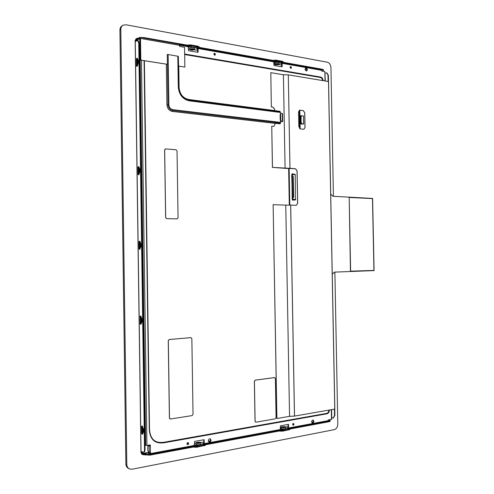 <?xml version="1.0" encoding="UTF-8"?>
<svg xmlns="http://www.w3.org/2000/svg" width="494" height="494" viewBox="0 0 494 494"><rect width="100%" height="100%" fill="white"/><g stroke="black" fill="none" stroke-linecap="round" stroke-linejoin="round"><path stroke-width="0.74" d="M280.648 121.648L282.654 121.58L280.641 121.462L280.135 123.852L274.954 123.247L274.979 124.531L273.818 126.347L271.749 126.186L272.478 167.398L285.094 168.318L283.408 74.748L270.805 72.661L271.348 106.926L272.978 107.142L274.645 109.378L274.732 110.644L274.645 109.378M274.541 377.583L275.38 378.503L276.072 417.665L275.269 418.838L255.972 422.191L255.102 421.289L254.416 381.319L255.256 380.152L274.72 377.583M255.645 422.166L255.04 421.271L254.354 381.306L255.194 380.139L274.479 377.57M292.954 199.928L292.899 199.44M292.504 174.561L292.423 174.079M291.8 174.956L292.053 173.857M292.349 198.465L291.719 175.426L292.473 175.339L292.491 176.29L293.245 176.488L293.627 197.359L292.806 197.489L292.819 198.427L292.139 198.495L292.176 198.94L292.905 198.884L292.176 198.94M292.182 175.345L292.46 174.629L295.251 174.567L295.356 197.372L295.708 199.514L293.553 199.508L293.356 200.138L292.491 200.126L292.232 198.965M293.992 199.965L293.986 199.514L295.363 199.576L295.369 200.021L293.788 199.99L293.553 199.533M293.325 174.512L293.522 174.11L294.899 174.203L294.906 174.543M293.325 200.138L292.615 200.113L292.362 199.212L293.553 199.508M294.097 199.446L292.362 199.212M292.825 198.878L292.88 197.477M292.386 174.882L292.417 176.302L293.245 176.488M293.17 176.5L292.701 176.58L293.078 197.334M292.226 198.483L291.806 175.45M291.929 175.432L292.405 175.463M292.176 174.895L291.744 174.987M291.973 173.869L291.917 174.722L292.46 174.629M292.096 173.845L292.849 173.894L293.096 174.672M293.096 174.549L293.64 174.456M293.529 174.475L293.522 174.11M295.369 200.021L293.788 199.99M293.547 199.261L294.091 199.193M304.31 425.068L305.916 425.383L306.261 424.71L327.979 420.684L328.189 419.962L331.77 419.227L331.591 409.631M148.966 452.103L148.367 452.504L150.034 453.381L150.022 452.282M149.904 444.94L149.929 445.959L148.861 445.681M197.686 52.278L198.137 52.031L197.859 52.308L188.578 50.703L188.233 46.769L187.776 46.109M197.507 48.054L197.686 52.234M281.704 66.814L274.053 65.486L273.744 61.861L273.244 61.237M281.512 63.047L281.704 66.77M280.259 429.119L283.328 429.552L288.582 428.471L286.971 427.884L288.187 427.829L288.113 424.439M194.408 444.946L197.693 445.465L203.942 444.162L202.509 443.507L203.849 443.427L203.781 439.753M312.171 422.957C313.517 422.265 313.739 421.289 312.85 420.024M306.416 71C307.175 69.827 306.935 68.888 305.7 68.178L305.527 68.16M208.925 441.963C210.691 441.383 211.062 440.308 210.036 438.746M195.815 442.939L195.84 444.217L196.742 444.68C198.903 444.859 200.298 444.649 200.928 444.063L200.928 444.013M281.043 427.261L281.067 428.446L282.111 428.891C284.05 429.039 285.26 428.885 285.748 428.421L285.748 428.384M285.544 426.977L288.163 426.501M311.658 422.185L313.326 421.876M200.805 442.544L203.824 441.988M208.357 441.154L210.555 440.753M141.432 60.274L146.934 445.465L150.164 444.927L150.361 446.138L150.466 453.566L150.17 454.326L148.632 453.702L148.367 452.553M280.203 429.941L280.641 429.99L280.629 429.169M194.364 445.841L195.013 445.891L194.994 445.001M186.522 446.885L188.016 447.292L193.975 446.15M194.383 443.384L195.822 443.118M281.049 427.489L280.234 427.637M327.979 420.684L327.485 421.345M306.261 424.71L300.809 425.717L300.327 426.39M303.532 425.39L304.038 425.266L303.211 425.809L303.254 425.303L303.131 425.735L300.784 426.038L302.884 425.334M203.942 444.328L204.312 443.593L280.265 429.521L280.45 425.828L288.453 424.389L288.582 428.446M280.265 429.521L279.789 430.206M288.582 428.471L288.206 429.471L283.346 430.379L280.641 429.99M285.606 427.014L285.242 426.865C283.223 426.563 281.821 426.68 281.043 427.224L282.093 427.662C284.025 427.81 285.236 427.656 285.723 427.199L281.858 427.217L282.543 427.501L284.834 427.082M204.312 443.593L204.078 439.722L194.642 441.408L194.099 446.162M203.954 445.032L197.705 446.36L195.013 445.891M200.854 442.587L200.545 442.408C198.378 442.037 196.803 442.198 195.815 442.89L196.723 443.346C198.878 443.519 200.274 443.316 200.91 442.735L196.705 442.859L197.297 443.155L199.99 442.661M150.466 453.566L188.331 446.551L188.016 447.292M181.496 447.817L181.063 448.546M185.559 447.261L185.892 447.002M325.046 80.96L324.867 71.556L321.563 70.975L320.81 69.66M293.72 64.862L294.226 65.48L299.66 66.437L299.315 65.813L298.166 66.171M294.226 65.48L282.13 63.343L282.191 66.597M273.744 61.861L198.082 48.511L198.137 52.031M179.791 44.695L180.242 45.362L186.985 46.553L186.67 45.868L185.645 46.313M312.739 420.036C311.374 421.018 311.276 422.03 312.436 423.068C314.098 422.395 314.314 421.388 313.097 420.048L312.739 420.036M306.194 68.005L305.78 68.03C304.693 69.438 304.983 70.414 306.657 70.963C307.713 69.907 307.558 68.919 306.194 68.005M209.691 438.758C208.067 439.784 207.9 440.895 209.184 442.087C211.241 441.519 211.593 440.42 210.24 438.789L209.691 438.758M329.356 410.02C329.294 412.175 328.442 413.441 326.806 413.818L164.014 442.778C154.758 444.007 149.843 439.394 149.256 428.94L144.267 60.719M144.1 60.694L149.256 428.94M323.088 80.633C322.915 78.571 322.026 77.367 320.415 77.015L184.657 54.019M150.448 452.232L148.385 451.862L147.836 450.472L147.786 446.718L148.157 445.761L148.99 445.613M149.929 445.959L148.157 445.761M146.934 445.465L144.983 445.15M140.568 49.937L139.87 49.789L139.709 38.631L140.296 37.859M137.801 38.767L140.037 37.593L140.407 38.476L140.716 60.163L167.41 64.306L140.815 60.114L140.506 38.433L139.858 37.408L137.795 38.551L138.382 38.865M197.52 48.77L196.297 48.671L197.693 47.869L197.162 47.609L189.962 46.695L189.943 45.819L188.189 46.448M281.524 63.565L280.438 63.504L281.808 62.942L281.617 62.571L275.356 61.799L275.337 60.99L273.688 61.528M179.106 44.318L179.717 46.442L184.552 47.288L184.861 67.054L178.482 66.054L184.861 67.054M282.593 62.565L322.582 69.784L323.601 70.272L322.082 71.068M282.593 62.695L283.136 62.164L282.34 61.781L282.333 61.281L283.124 61.701M199.088 47.356L272.855 60.367L272.861 60.867L275.88 60.632L282.34 61.781M272.861 60.867L198.73 47.832L199.094 47.282L198.032 46.769L198.02 46.226L199.088 46.788M140.629 37.47L143.902 37.55L187.245 45.145L187.257 45.689L190.443 45.417L198.032 46.769M187.257 45.689L179.408 44.411M296.727 65.9L297.444 66.048M183.904 46.004L184.849 46.17M167.41 64.306L167.262 54.488L168.133 54.525L178.334 56.328L178.482 66.054M178.334 56.328L179.106 87.586C179.791 94.144 182.953 98.102 188.597 99.467L274.664 110.563M178.779 66.159L179.106 87.586M274.979 124.531L274.892 123.364L172.307 111.434C169.109 110.705 167.318 108.513 166.935 104.858L166.33 64.201M274.732 110.644L279.907 111.311L280.771 113.441M281.043 121.512L280.222 120.406L280.11 114.361L281.129 113.342M282.512 113.546L281.154 113.33L280.11 114.361M274.707 109.359L273.04 107.124L271.41 106.908M283.408 74.748L288.292 74.86L289.984 168.331L272.478 167.398M271.749 126.186L272.416 167.41M274.917 124.55L273.818 126.347M328.868 410.106C328.763 411.971 327.948 413.083 326.423 413.429L164.088 442.229C154.826 443.581 149.96 439.018 149.491 428.539L144.384 60.737M184.663 54.544L320.056 77.416C321.551 77.743 322.397 78.793 322.594 80.553M270.805 72.661L271.348 106.926M177.173 218.873L166.639 218.663L165.62 217.514L164.613 149.972L165.323 148.953M191.036 337.637L169.238 339.495L168.25 340.718L169.399 417.998L170.066 418.961M273.133 204.67L276.85 418.535L289.558 416.356L285.754 205.133L273.133 204.67L276.912 418.554M288.292 74.86L289.966 168.343L295.48 168.732L297.085 170.838L297.678 203.361L296.314 205.3L297.616 203.374L297.018 170.85L295.418 168.744L285.05 168.331M280.604 114.225L280.709 120.277L281.537 121.382M164.088 442.229L164.119 442.402C154.783 443.723 149.867 439.11 149.373 428.57L149.491 428.539M329.004 410.082C328.862 412.021 328.016 413.188 326.466 413.577L164.119 442.402L164.014 442.778M299.648 128.582L299.315 110.298M289.305 205.109L288.638 168.337M289.799 205.109L289.132 168.343M300.154 128.872L299.809 110.137M302.532 124.099L303.705 124L303.526 122.611M300.988 119.746L300.216 119.721L300.247 116.454L300.821 116.238L300.08 116.633L300.296 123.099M301.649 123.278L300.673 123.593M303.668 122.327L303.495 121.129M300.58 123.037L300.253 121.938L301.093 121.975M300.519 119.69L301.062 120.104M300.198 123.086L300.951 123.031M300.364 122.66L300.377 123.173M300.253 121.938L300.309 119.696M300.673 116.189L300.469 115.874L301.124 115.701L300.766 116.189M303.477 117.677L303.557 116.01L301.124 115.701M301.272 123.71L303.705 124M300.618 123.877L302.532 124.136M301.007 123.383L300.377 123.37M301.568 123.278L301.007 123.234M303.52 122.314L303.631 122.858M303.489 120.616L303.606 121.376M303.477 120.122L303.563 120.629M303.47 119.628L303.557 120.135M303.464 119.35L303.582 119.9M303.44 118.152L303.538 119.147M301.488 116.226L301.124 115.917M301.513 116.065L300.821 116.238M301.21 122.716L300.827 116.306M301.099 116.683L301.044 122.759M301.037 122.654L300.574 122.654M301.031 122.524L300.266 122.432M301.13 122.463L300.358 122.407M301.031 122.216L300.568 122.395M301.118 122.043L300.352 121.913M301.025 121.722L300.562 121.901M301.019 121.536L300.247 121.444M301.112 121.475L300.34 121.419M301.013 121.228L300.55 121.407M301.074 120.987L300.235 120.95M301.081 120.956L300.333 120.925M301.007 120.734L300.543 120.913M300.994 120.548L300.228 120.456M301.093 120.487L300.321 120.431M300.994 120.24L300.531 120.419M300.216 119.962L301.056 119.999M300.932 116.732L300.426 116.572L300.259 116.973M300.852 116.621L300.463 116.572M301.031 117.103L300.469 116.961M301 117.035L300.161 116.998M300.939 117.276L300.266 117.226M300.476 117.22L301.037 117.523M300.939 117.584L300.173 117.492M300.951 117.77L300.272 117.72M300.482 117.714L301.025 118.128M301.019 118.023L300.179 117.986M300.957 118.264L300.284 118.214M300.494 118.208L301.056 118.511M300.957 118.572L300.191 118.48M300.969 118.758L300.29 118.708M300.5 118.702L301.044 119.116M300.741 119.035L300.198 118.974M300.976 119.252L300.303 119.202M300.513 119.196L301.074 119.499M300.976 119.56L300.21 119.468M300.173 116.411L300.902 116.152M320.056 77.416L320.093 77.268C321.613 77.638 322.496 78.744 322.724 80.571M328.498 81.535L334.778 409.075L328.553 81.559L288.335 74.86M326.818 72.902L328.356 75.23L328.479 81.529M325.163 73.192L326.645 72.859L327.991 75.168L328.115 81.467M334.395 409.143L334.512 415.559L334.883 415.491L333.339 417.986M334.512 415.559L333.166 418.035L331.746 417.801M334.759 409.075L334.883 415.491M334.778 409.075L294.48 416.102L289.558 416.356M303.909 129.274L304.977 127.514L304.699 112.731L303.125 110.557L299.592 110.168M296.314 205.3L290.694 205.103L294.517 416.096M298.845 126.779L298.574 111.903L299.648 110.156L303.186 110.539L304.761 112.712L305.039 127.495L303.921 129.274L300.438 128.94L298.845 126.779M285.754 205.133L290.694 205.103M322.693 70.864L323.169 71.26M187.245 45.145L190.437 44.874L198.02 46.226M272.855 60.367L275.874 60.126L282.333 61.281M283.099 62.287L322.576 69.302L323.595 69.839M205.381 445.292L196.698 447.243L193.012 447.101L149.898 455.141L142.859 454.678L141.698 452.825L141.679 451.664L143.402 452.282C144.125 452.035 144.495 451.078 144.514 449.41L138.74 43.145L137.628 40.471L135.881 41.255L135.862 40.125L136.838 38.359L138.277 38.285M140.043 37.952L137.993 39.082L137.598 39.792L139.709 38.631M137.61 40.471L137.598 39.792M140.037 50.048L145.674 445.434M142.081 241.251L142.192 249.279M139.475 58.212L139.586 66.159M143.143 316.117L143.303 324.15M144.711 426.056L144.822 434.164M141.018 166.676L141.13 174.672M142.544 433.96L142.433 426.124M139.814 241.307L139.925 249.322M138.758 166.842L138.87 174.703M137.233 58.527L137.332 66.159M140.988 324.132L140.876 316.154M197.656 50.376L194.364 49.795M306.836 69.45L305.064 69.141M281.673 65.054L278.733 64.541M279.209 62.966L279.209 62.923C278.709 62.411 277.505 62.275 275.59 62.522L274.571 63.071L274.596 64.232M275.356 61.799L273.75 62.33M194.722 48.153L194.722 48.091C194.074 47.436 192.685 47.257 190.561 47.541L189.677 48.103L189.696 49.351M189.962 46.695L188.239 47.319M198.082 48.511L197.693 47.825M189.943 45.819L191.456 45.726L197.68 47.023M190.579 48.85L189.696 49.406C190.696 50.166 192.259 50.289 194.389 49.783L194.741 49.394C194.093 48.745 192.709 48.566 190.579 48.85L191.153 49.042L190.579 49.406L193.636 49.653L191.153 49.042M282.13 63.343L281.988 62.837M275.337 60.99L281.605 61.769L282.012 62.763M275.615 63.732L274.596 64.276C275.386 64.868 276.776 64.955 278.764 64.529L279.227 64.127C278.727 63.621 277.523 63.485 275.615 63.732L276.066 63.893L275.399 64.251L278.122 64.418L278.425 64.158L276.066 63.893M324.867 71.556L325.318 81.004M273.781 64.035L274.596 64.177M188.27 49.122L189.696 49.369M140.562 243.542L140.203 243.869L140.247 246.753L140.611 247.031M140.592 246.839L140.753 243.74M137.999 63.745L137.956 60.676L137.61 60.953L137.653 63.806L137.999 63.745M141.624 318.439L141.265 318.679L141.303 321.575L141.679 321.934M141.661 321.73L141.611 318.611L141.988 319.297L140.913 316.16L140.166 316.08L140.135 323.78L141.043 324.243L141.902 321.674M143.174 428.514L142.822 428.551L142.865 431.46L143.241 431.935M143.217 431.707L142.871 428.131L143.279 428.644M139.506 168.948L139.147 169.349L139.185 172.221L139.549 172.387M139.536 172.245L139.709 169.17M136.393 40.977L137.116 38.89L137.888 38.779M142.871 428.131L142.47 426.143L141.58 426.155L141.685 433.571L142.624 434.275L143.482 431.633M143.556 429.564L143.198 428.199L143.581 431.651L143.266 432.75L142.723 433.04M142.019 321.359L141.704 322.551L141.988 319.297M139.746 169.214L138.814 166.676L137.919 167.231L138.024 174.549L138.907 174.697L139.666 172.245L139.308 172.672L139.234 172.313M139.858 169.423L139.512 168.275L139.888 171.566M139.864 169.522L139.58 172.764L139.888 171.486M138.32 60.855L137.301 58.162L136.387 58.953L136.492 66.227L137.369 66.147L138.048 63.72M138.116 63.59L138.345 62.88M140.636 247.513L140.852 246.278L140.105 248.037L139.963 249.322L139.073 249.019L138.975 241.677L139.858 241.27L140.778 243.764M140.951 246.265L140.574 243.005L140.852 246.271M137.628 40.471L138.153 40.564L139.265 43.231L145.038 449.318C145.014 450.985 144.643 451.942 143.927 452.183L143.402 452.282M144.341 454.659L144.328 454.079L143.093 454.116L142.21 451.893M142.105 426.007L142.21 433.485L142.735 434.035M140.599 316.123L140.654 323.743L141.136 324.15M138.925 166.805L138.437 167.268L138.573 174.771M136.492 66.227L137.011 66.32L136.906 59.033L137.418 58.434M139.123 241.319L139.641 241.319L139.703 249.334M329.424 419.733L328.547 420.061L330.276 420.74L330.288 421.228L329.282 421.685L289.737 429.064M330.004 419.622L329.412 420.277M278.993 431.064L205.374 444.798L204.831 444.384L278.98 430.552L282.469 430.663L282.482 431.182L278.993 431.064L278.98 430.552M289.743 429.576L282.482 431.182M330.276 420.74L289.175 428.656L289.737 429.095L288.953 429.453L282.469 430.663M193.012 447.101L193.006 446.545L149.892 454.56L144.328 454.079M193.006 446.545L196.692 446.687L196.698 447.243M205.381 445.335L205.374 444.779L196.692 446.687M185.979 446.99L185.12 447.144M185.392 447.453L184.762 447.712L185.355 447.298M183.373 448.07L182.076 447.91L184.842 447.799M300.976 425.686L301.698 425.556M181.489 448.009L182.15 447.694M184.552 447.249L185.157 447.206M182.224 447.681L184.62 447.373L184.762 447.712L183.299 447.984L183.058 447.527M143.482 431.558L143.266 432.75M141.988 319.235L142.019 321.291M138.184 63.516L138.246 62.787M140.105 248.037L140.796 246.833M296.709 65.455L296.715 65.912L296.709 65.455L295.381 65.22M294.48 65.523L295.091 65.628M296.777 65.819L296.437 65.869M179.699 45.263L180.285 45.368M180.81 45.189L180.242 45.294M183.805 45.991L183.638 45.448L181.99 45.152M180.965 45.485L180.594 45.423M181.026 45.497L183.527 45.584L181.724 45.621M183.799 45.985L183.398 45.917M176.043 149.775L177.037 150.966L178.056 217.78L177.192 218.867L166.688 218.657L165.675 217.508L164.669 149.96L165.651 148.916L176.043 149.775M192.086 415.596L170.492 418.998L169.473 418.017L168.324 340.73L169.306 339.508L190.882 337.63L191.857 338.662L193.031 414.33L192.086 415.596M187.195 443.878L187.498 443.069M292.856 423.988L292.714 424.544M290.194 67.419L290.361 67.925M214.279 54.809L213.976 54.112M129.181 468.775L128.638 468.51C126.902 467.682 125.989 466.163 125.884 463.965L119.925 30.048C119.956 28.047 120.727 26.608 122.234 25.731L122.753 25.416M334.87 272.114L337.797 424.155C337.637 427.094 336.47 428.922 334.296 429.644L132.188 469.207L129.558 468.96C127.823 468.127 126.902 466.608 126.797 464.403L125.884 463.965M119.925 30.048L120.82 29.517L126.797 464.403M120.82 29.517C120.851 27.51 121.617 26.065 123.13 25.188L126.019 24.78L327.256 62.201C329.442 62.892 330.665 64.677 330.937 67.561L333.413 196.297M141.463 453.844L142 454.301M329.875 419.82L330.64 419.505M332.246 274.331L334.407 272.126L374.075 270.601L372.612 198.427L332.95 196.279L330.708 194.049M349.178 197.483L350.437 271.157L373.933 270.434L372.476 198.576L349.178 197.483L350.629 271.157M292.615 198.884L292.602 198.434M291.744 174.962L291.75 175.413M136.468 39.656L137.61 39.631M148.367 452.504L142.365 453.406M148.632 453.702L148.62 452.776M288.681 427.965L300.809 425.717M288.07 428.242L288.058 427.792M288.126 424.513L288.626 424.649M281.895 429.527L281.907 430.348M283.328 429.552L283.346 430.379M284.593 426.983L285.242 426.865M288.187 428.65L288.206 429.471M282.543 427.501L282.093 427.662M203.744 444.007L203.738 443.384M203.794 439.833L204.25 440M196.161 445.434L196.174 446.323M197.693 445.465L197.705 446.36M199.786 442.55L200.545 442.408M203.411 444.402L203.423 445.292M197.297 443.155L196.723 443.346M188.331 446.551L194.414 445.427M331.505 419.35L331.32 409.674M321.328 70.259L299.66 66.437M188.233 46.769L186.985 46.553M188.554 442.902C188.733 444.39 188.233 444.884 187.053 444.39C186.868 442.896 187.368 442.402 188.554 442.902M293.881 423.735C294.029 427.545 291.077 422.784 293.881 423.735M291.355 67.079C291.497 70.833 288.582 65.177 291.355 67.079M215.285 53.809C215.44 57.847 212.08 51.728 215.285 53.809M148.299 445.779L149.132 445.631M149.917 445.032L150.343 445.205M140.568 49.906L139.87 49.789M140.185 37.68L139.87 37.624M137.912 38.785L137.295 39.125L137.807 39.217M183.638 45.448L183.848 45.998M186.794 45.17L186.8 45.72M143.915 38.057L143.902 37.55M140.506 38.433L179.705 45.349M166.935 104.858L168.022 104.802C168.355 107.97 169.905 109.878 172.678 110.514L280.493 123.148M167.268 54.488L168.022 104.802L168.886 104.827C169.164 107.513 170.479 109.125 172.826 109.668L280.66 122.389M168.133 54.525L168.886 104.827M280.481 112.478L189.177 100.819C182.7 99.263 179.069 94.712 178.278 87.172L177.803 56.137M188.597 99.467L188.998 100.103C182.941 98.639 179.544 94.385 178.809 87.333L178.278 87.172M280.289 111.817L188.998 100.103L189.177 100.819M172.307 111.434L172.826 109.668M280.709 120.277L280.222 120.406M282.191 113.422L282.34 121.475M144.254 63.596L144.013 63.189M326.423 413.429L326.806 413.818M184.663 54.365L320.415 77.015M327.991 75.168L328.356 75.23M290.651 205.103L294.48 416.102M187.424 45.609L187.411 45.065M190.443 45.417L190.437 44.874M272.429 60.392L272.435 60.898M273.04 60.799L273.034 60.299M275.88 60.632L275.874 60.126M322.582 69.784L322.576 69.302M197.162 47.609L197.149 46.739M190.801 49.159L190.042 49.023M188.807 46.362L188.819 47.233M191.468 46.603L191.456 45.726M193.833 49.511L194.692 49.567M281.617 62.571L281.605 61.769M275.701 63.992L275.053 63.88M274.096 61.454L274.114 62.263M276.776 61.713L276.757 60.904M278.35 64.294L279.116 64.344M140.29 246.858L140.376 247.29M140.247 246.753L140.29 247.395M140.203 243.869L140.123 246.765M140.247 243.758L140.327 243.301L140.741 243.647M137.653 63.806L137.598 64.35M137.61 60.953L137.53 63.924M137.653 60.824L137.807 60.243M141.352 321.687L141.463 322.181M141.303 321.575L141.401 322.255M141.265 318.679L141.265 318.056M141.309 318.581L141.37 318.179M142.914 431.583L143.069 432.151M142.865 431.46L143.038 432.188M142.822 428.551L142.766 427.977M139.185 172.221L139.191 172.826M139.147 169.349L139.067 172.276M139.191 169.232L139.302 168.713M135.862 40.125L135.251 40.459L136.696 38.439M141.698 452.825L141.068 452.547L135.251 40.699M142.649 427.489L143.198 428.199M141.086 317.463L141.636 318.025M141.704 322.551L141.167 322.977M138.968 167.911L139.512 168.275M139.58 172.764L139.042 173.388M137.431 59.36L137.968 59.583M138.314 60.632L138.345 62.676M138.036 64.047L137.505 64.8M140.024 242.542L140.574 243.005M145.038 449.318L144.514 449.41M139.265 43.231L138.74 43.145M136.776 39.131L137.295 39.125L137.147 39.551M328.911 419.993L328.529 419.9M141.068 452.343L142.717 454.616M279.425 431.077L279.413 430.558M279.598 430.614L279.61 431.126M148.373 452.942L142.741 453.912M143.81 454.177L143.019 453.486M302.044 426.026L303.211 425.809M181.483 448.027L181.971 448.083M204.312 445.261L204.325 445.816M193.629 446.619L193.642 447.175M193.469 447.113L193.463 446.551M149.892 454.56L149.898 455.141M145.174 454.449L145.18 455.03M329.27 421.197L329.282 421.685M288.953 429.453L288.959 429.965M141.852 433.979L142.371 433.893M141.685 433.571L142.21 433.485M141.58 426.155L142.105 426.075M143.458 431.954L142.994 432.244M140.296 324.144L140.815 324.107M140.135 323.78L140.654 323.743M140.03 316.407L140.549 316.376M141.864 321.86L141.432 322.212M138.024 174.549L138.542 174.58M137.919 167.231L138.437 167.268M138.067 166.855L138.592 166.886M139.024 169.405L139.246 168.658L139.703 168.979M136.387 58.953L136.906 59.033M136.535 58.533L137.054 58.619M137.721 60.138L138.19 60.385M138.975 241.677L139.493 241.677M139.073 249.019L139.598 249.019M140.784 246.883L140.37 247.29M149.102 446.107L149.188 452.201M187.325 444.02L187.874 443.186L187.35 444.032L187.084 443.618M293.245 424L292.831 424.76L293.245 424M290.725 67.412L290.577 68.055L290.305 67.178L290.725 67.412M214.624 54.173L214.476 54.853L214.112 53.926L214.624 54.173M292.145 198.946L292.139 198.495M291.719 175.426L291.713 174.975M305.916 425.383L327.627 421.345M288.589 428.601L300.463 426.396M285.748 428.421L285.723 427.199M203.991 444.322L279.925 430.212M200.928 444.063L200.91 442.735M203.942 444.162L203.954 445.051M150.17 454.326L181.187 448.558M179.933 44.67L179.55 44.602M140.061 37.371L179.236 44.318M282.512 113.534L282.654 121.58M334.833 409.051L328.553 81.559M326.645 72.859L327.009 72.921M199.094 47.282L199.082 46.739M283.136 62.164L283.124 61.664M323.601 70.272L323.589 69.79M197.693 47.869L197.68 46.998M194.722 48.091L194.741 49.394M273.398 61.225L197.761 47.832M279.209 62.923L279.227 64.127M293.874 64.85L282.012 62.75M320.97 69.648L299.315 65.813M187.918 46.084L186.67 45.868M140.253 243.209L140.08 243.882M137.783 60.219L137.493 61.071M141.142 318.649L141.179 321.532M142.698 428.452L142.741 431.342M135.158 40.564L136.072 38.785M140.969 452.442L135.158 40.588M142.081 454.332L140.969 452.461M289.737 429.095L289.743 429.607M333.166 418.035L333.53 417.967M143.451 429.49L143.482 431.54M138.221 60.75L138.246 62.763M138.085 63.633L137.69 64.195"/></g></svg>
